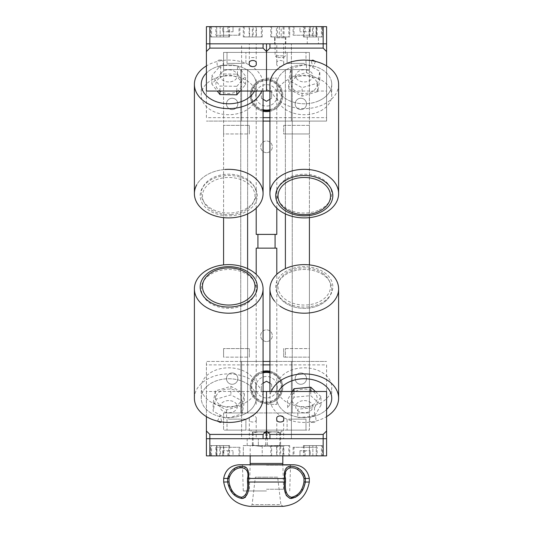 <?xml version="1.0" encoding="UTF-8"?>
<svg xmlns="http://www.w3.org/2000/svg" width="533" height="533" viewBox="0 0 533 533"><rect width="100%" height="100%" fill="white"/><g stroke="black" fill="none" stroke-linecap="round" stroke-linejoin="round"><path stroke-width="0.4" stroke-dasharray="2.67 2" d="M300.839 98.245A5.663 5.663 0 0 0 295.175 103.908A5.663 5.663 0 0 0 300.839 109.578A5.663 5.663 0 0 0 306.502 103.908A5.663 5.663 0 0 0 300.839 98.245A5.663 5.663 0 0 0 295.175 103.908A5.663 5.663 0 0 0 300.839 109.578A5.663 5.663 0 0 0 306.502 103.908A5.663 5.663 0 0 0 300.839 98.245M232.161 98.245A5.663 5.663 0 0 0 226.498 103.908A5.663 5.663 0 0 0 232.161 109.578A5.663 5.663 0 0 0 237.825 103.908A5.663 5.663 0 0 0 232.161 98.245A5.663 5.663 0 0 0 226.498 103.908A5.663 5.663 0 0 0 232.161 109.578A5.663 5.663 0 0 0 237.825 103.908A5.663 5.663 0 0 0 232.161 98.245M232.161 372.953A5.663 5.663 0 0 0 226.498 378.617A5.663 5.663 0 0 0 232.161 384.286A5.663 5.663 0 0 0 237.825 378.617A5.663 5.663 0 0 0 232.161 372.953A5.663 5.663 0 0 0 226.498 378.617A5.663 5.663 0 0 0 232.161 384.286A5.663 5.663 0 0 0 237.825 378.617A5.663 5.663 0 0 0 232.161 372.953M247.612 357.157L223.58 357.157L223.58 348.575L223.58 357.157L223.58 348.575L223.58 357.157L249.331 357.157L249.331 348.575L223.58 348.575L247.612 348.575L247.612 357.157L247.612 348.575M247.612 133.956L223.58 133.956L223.58 125.375L223.58 133.956L223.58 125.375L223.58 133.956L249.331 133.956L249.331 125.375L223.58 125.375L247.612 125.375L247.612 133.956L247.612 125.375M249.331 125.375L249.331 133.956M249.331 348.575L249.331 357.157M300.839 372.953A5.663 5.663 0 0 0 295.175 378.617A5.663 5.663 0 0 0 300.839 384.286A5.663 5.663 0 0 0 306.502 378.617A5.663 5.663 0 0 0 300.839 372.953A5.663 5.663 0 0 0 295.175 378.617A5.663 5.663 0 0 0 300.839 384.286A5.663 5.663 0 0 0 306.502 378.617A5.663 5.663 0 0 0 300.839 372.953M285.388 348.575L309.42 348.575L309.42 357.157L309.42 348.575L309.42 357.157L309.42 348.575L283.669 348.575L283.669 357.157L309.42 357.157L285.388 357.157L285.388 348.575L285.388 357.157M283.669 125.375L309.42 125.375L309.42 133.956L309.42 125.375L309.42 133.956L309.42 125.375L285.388 125.375L285.388 133.956L309.42 133.956L283.669 133.956L283.669 125.375L283.669 133.956M285.388 133.956L285.388 125.375M283.669 357.157L283.669 348.575M266.5 152.671A5.836 5.836 0 0 1 260.664 146.835A5.836 5.836 0 0 1 266.5 140.998A5.836 5.836 0 0 1 272.336 146.835A5.836 5.836 0 0 1 266.5 152.671A5.836 5.836 0 0 1 260.664 146.835A5.836 5.836 0 0 1 266.5 140.998A5.836 5.836 0 0 1 272.336 146.835A5.836 5.836 0 0 1 266.5 152.671M266.5 341.533A5.836 5.836 0 0 1 260.664 335.697A5.836 5.836 0 0 1 266.5 329.86A5.836 5.836 0 0 1 272.336 335.697A5.836 5.836 0 0 1 266.5 341.533A5.836 5.836 0 0 1 260.664 335.697A5.836 5.836 0 0 1 266.5 329.86A5.836 5.836 0 0 1 272.336 335.697A5.836 5.836 0 0 1 266.5 341.533M247.612 268.632L247.612 412.955L223.58 412.955L309.42 412.955L309.42 264.901M309.42 217.631L309.42 69.57L285.388 69.57L285.388 268.632M223.58 412.955L223.58 430.124L223.58 412.955L309.42 412.955L309.42 430.124L223.58 430.124L309.42 430.124L309.42 69.57L223.58 69.57L309.42 69.57L309.42 52.401L223.58 52.401L223.58 264.901M285.388 213.9L285.388 69.57M309.42 412.955L285.388 412.955M247.612 213.9L247.612 69.57L223.58 69.57L223.58 217.631M247.612 412.955L247.612 69.57M240.749 412.955L240.749 69.57L240.749 412.955M292.251 412.955L292.251 69.57L292.251 412.955M276.8 234.4L256.2 234.4M266.5 78.158L276.8 78.158L266.5 78.158M276.8 248.131L256.2 248.131M266.5 404.374L276.8 404.374L266.5 404.374M266.5 248.131L257.919 248.131L266.5 248.131M245.9 419.138L245.9 430.124L227.011 430.124L245.9 430.124L227.011 430.124L245.9 430.124L245.9 419.138L227.011 419.138L227.011 430.124L227.011 419.138L245.9 419.138M305.989 419.138L305.989 430.124L287.1 430.124L305.989 430.124L287.1 430.124L305.989 430.124L305.989 419.138L287.1 419.138L287.1 430.124L287.1 419.138L305.989 419.138M242.122 419.138L230.789 419.138L242.122 419.138M302.211 419.138L290.878 419.138L302.211 419.138M276.8 430.124L256.2 430.124L276.8 430.124M269.931 361.447L326.589 361.447L291.398 361.447L291.398 412.955L291.398 361.447L240.749 361.447L292.251 361.447L241.602 361.447L241.602 438.712L326.589 438.712L241.602 438.712L241.602 361.447L206.411 361.447L206.411 438.712L206.411 361.447L263.069 361.447M241.602 412.955L241.602 361.447L241.602 412.955M266.5 361.447C277.746 361.447 277.746 361.447 266.5 361.447C255.254 361.447 255.254 361.447 266.5 361.447M251.05 430.124L281.95 430.124L251.05 430.124L251.05 431.843L281.95 431.843L251.05 431.843M281.95 430.124L281.95 431.843M275.081 431.843L257.919 431.843L275.081 431.843M280.218 446.268L272.783 446.268L279.838 445.042L280.218 446.268L280.605 445.042C276.167 446.654 271.723 446.654 267.266 445.042C262.576 446.654 257.879 446.654 253.162 445.042C252.909 446.654 252.655 446.654 252.395 445.042L259.065 446.268L265.734 445.042L272.783 446.268L259.065 446.268M280.605 433.069C276.167 431.457 271.723 431.457 267.266 433.069C262.576 431.457 257.879 431.457 253.162 433.069C252.909 431.464 252.655 431.464 252.395 433.069C256.833 431.457 261.277 431.457 265.734 433.069C270.424 431.457 275.121 431.457 279.838 433.069C280.091 431.464 280.345 431.464 280.605 433.069L280.605 445.042M279.838 433.069L279.838 445.042M267.266 433.069L267.266 445.042M253.162 433.069L253.162 445.042M252.395 433.069L252.395 445.042M265.734 433.069L265.734 445.042M245.533 497.162L248.505 482.025L248.498 478.414L284.502 478.414L284.502 482.025L247.512 481.919C248.325 490.68 246.353 495.797 241.596 497.276C234.72 495.823 230.536 490.706 229.037 481.919L229.037 478.521C232.954 464.243 251.143 464.19 247.512 478.521L248.505 478.414L246.699 467.861L237.811 467.015M266.5 465.156L290.538 465.156L266.5 465.156M309.32 482.025L303.963 481.919C302.471 490.68 298.293 495.797 291.438 497.276C286.647 495.823 284.669 490.706 285.488 481.919L285.488 478.521C281.857 464.243 300.006 464.19 303.963 478.521L309.32 478.414M305.356 482.025L305.302 478.088M303.517 473.197L301.845 471.005M299.773 469.2L287.427 466.995L284.495 478.414L285.488 478.521M266.5 490.96L243.268 490.96L266.5 490.96M277.66 477.168L266.5 477.168L277.66 477.168L280.891 504.651L266.5 504.651L280.891 504.651L283.043 506.35L249.957 506.35L252.109 504.651L266.5 504.651L252.109 504.651L255.34 477.168L266.5 477.168L255.34 477.168M285.488 481.919L284.495 482.025L286.234 495.463M295.695 497.202L303.717 488.001M229.037 478.521L227.651 478.414L227.651 482.025L223.68 482.025M229.037 481.919L227.651 482.025L233.041 493.864L242.988 498.415M223.68 478.414L227.651 478.414L235.493 467.887M282.81 463.437L250.19 463.437M266.5 446.268L282.81 446.268L266.5 446.268M266.5 489.241L283.616 489.241L266.5 489.241M287.1 63.394L287.1 52.401L305.989 52.401L287.1 52.401L305.989 52.401L287.1 52.401L287.1 63.394L305.989 63.394L305.989 52.401L305.989 63.394L287.1 63.394M227.011 63.394L227.011 52.401L245.9 52.401L227.011 52.401L245.9 52.401L227.011 52.401L227.011 63.394L245.9 63.394L245.9 52.401L245.9 63.394L227.011 63.394M309.42 69.57L309.42 52.401L223.58 52.401L223.58 69.57M290.878 63.394L302.211 63.394L290.878 63.394M230.789 63.394L242.122 63.394L230.789 63.394M263.069 121.078L206.411 121.078L241.602 121.078L241.602 69.57L241.602 121.078L292.251 121.078L240.749 121.078L247.612 121.078L241.602 121.078L241.602 43.819L326.589 43.819L206.411 43.819L241.602 43.819L241.602 121.078L291.398 121.078L291.398 43.819L291.398 121.078L326.589 121.078L326.589 43.819L326.589 121.078L269.931 121.078M266.5 121.078C255.254 121.078 255.254 121.078 266.5 121.078C277.746 121.078 277.746 121.078 266.5 121.078M291.398 69.57L291.398 121.078L291.398 69.57M322.298 445.581L303.417 445.581L322.298 445.581L322.298 455.882L303.417 455.882L322.298 455.882M303.417 445.581L303.417 455.882M239.89 447.294L215.852 447.294L239.89 447.294L239.89 455.882L215.852 455.882L239.89 455.882M215.852 447.294L215.852 455.882M317.148 447.294L293.11 447.294L317.148 447.294L317.148 455.882L293.11 455.882L317.148 455.882M293.11 447.294L293.11 455.882M262.209 445.581L262.209 455.882L243.321 455.882L262.209 455.882L243.321 455.882L262.209 455.882L262.209 445.581L243.321 445.581L243.321 455.882L243.321 445.581L262.209 445.581M247.185 445.581L247.185 438.712L258.345 438.712L247.185 438.712L258.345 438.712L247.185 438.712L247.185 445.581L258.345 445.581L258.345 438.712L258.345 445.581L247.185 445.581M229.583 445.581L229.583 455.882L210.702 455.882L229.583 455.882L210.702 455.882L229.583 455.882L229.583 445.581L210.702 445.581L210.702 455.882L210.702 445.581L229.583 445.581M289.679 445.581L270.791 445.581L289.679 445.581L289.679 455.882L270.791 455.882L289.679 455.882M270.791 445.581L270.791 455.882M225.726 445.581L214.566 445.581L225.726 445.581M326.589 364.885L326.589 438.712L206.411 438.712L206.411 455.882L326.589 455.882L326.589 364.885L269.931 364.885M225.726 438.712L214.566 438.712L225.726 438.712M235.166 438.712L220.575 438.712L235.166 438.712M318.434 438.712L307.274 438.712L318.434 438.712M285.815 438.712L274.655 438.712L285.815 438.712M312.425 438.712L297.834 438.712L312.425 438.712M263.069 371.261A16.31 16.31 0 0 0 266.5 403.514A16.31 16.31 0 0 0 269.931 371.261M282.81 387.205A16.31 16.31 0 0 0 266.5 370.895A16.31 16.31 0 0 0 250.19 387.205A16.31 16.31 0 0 0 266.5 403.514A16.31 16.31 0 0 0 282.81 387.205M291.398 361.447L291.398 438.712L291.398 361.447M255.767 387.205A10.733 10.733 0 0 1 266.5 376.471A10.733 10.733 0 0 1 277.233 387.205A10.733 10.733 0 0 1 266.5 397.938A10.733 10.733 0 0 1 255.767 387.205M263.069 364.885L206.411 364.885M256.2 418.965C257.419 414.894 248.111 414.894 249.331 418.965C248.111 423.042 257.419 423.042 256.2 418.965L256.2 438.712L249.331 438.712L256.2 438.712M249.331 418.965L249.331 438.712M266.5 438.712L266.5 430.984L263.069 434.422L263.069 438.712L266.5 438.712L266.5 391.495L266.5 438.712L269.931 438.712L269.931 434.422L266.5 430.984L266.5 391.495M217.457 421.11L220.142 415.533L221.828 421.963M228.73 400.603A8.581 6.07 0 0 0 220.142 406.672A8.581 6.07 0 0 0 228.73 412.742A8.581 6.07 0 0 0 237.312 406.672A8.581 6.07 0 0 0 228.73 400.603M206.411 416.626L206.411 391.495L263.069 391.495M206.411 391.495L206.411 438.712L263.069 438.712M209.842 438.712L209.842 434.422L263.069 434.422M209.842 434.422L206.411 430.984M276.8 418.965L276.8 438.712L283.669 438.712L276.8 438.712M283.669 418.965L283.669 438.712M312.858 422.403C316.935 423.622 316.935 414.314 312.858 415.533C308.78 414.314 308.78 423.622 312.858 422.403M304.27 400.603A8.581 6.07 0 0 1 312.858 406.672A8.581 6.07 0 0 1 304.27 412.742A8.581 6.07 0 0 1 295.688 406.672A8.581 6.07 0 0 1 304.27 400.603M326.589 430.984L323.158 434.422L323.158 438.712L326.589 438.712L326.589 391.495M323.158 434.422L269.931 434.422M323.158 438.712L326.589 438.712M263.069 372.847A14.764 14.764 0 0 0 266.5 401.969A14.764 14.764 0 0 0 269.931 372.847M269.931 372.141A15.45 15.45 0 0 1 281.95 387.205A15.45 15.45 0 0 0 266.5 371.754A15.45 15.45 0 0 0 251.05 387.205A15.45 15.45 0 0 1 263.069 372.141M269.931 391.169L269.365 391.495M263.069 391.169L263.635 391.495M263.069 383.24L261.35 384.233L261.35 390.176L261.35 384.233L263.069 383.24M271.65 384.233L271.65 390.176L271.65 384.233L269.931 383.24L271.65 384.233M281.95 387.205A15.45 15.45 0 0 1 266.5 402.655A15.45 15.45 0 0 1 251.05 387.205A15.45 15.45 0 0 0 266.5 402.655A15.45 15.45 0 0 0 281.95 387.205M293.969 455.882L316.289 455.882L293.969 455.882L293.969 447.294L316.289 447.294L293.969 447.294M316.289 455.882L316.289 445.581L316.289 455.882L309.42 455.882L309.42 445.581L309.42 455.882L312.858 455.882L312.858 445.581L316.289 445.581L309.42 445.581L312.858 445.581L312.858 455.882L316.289 455.882L316.289 447.294M299.979 450.731L299.979 455.882L299.979 450.731L305.129 450.731L305.129 455.882L299.979 455.882L310.279 455.882L310.279 450.731L310.279 455.882L305.129 455.882L305.129 450.731L310.279 450.731L299.979 450.731M216.711 455.882L239.031 455.882L216.711 455.882L216.711 447.294L239.031 447.294L216.711 447.294M239.031 455.882L239.031 447.294M222.721 450.731L222.721 455.882L222.721 450.731L227.871 450.731L227.871 455.882L222.721 455.882L233.021 455.882L233.021 450.731L233.021 455.882L227.871 455.882L227.871 450.731L233.021 450.731L222.721 450.731M228.69 455.882L211.561 455.882L228.69 455.882M228.69 445.581L211.561 445.581L228.69 445.581M216.531 455.882L216.918 455.882L216.918 445.581L216.531 445.581L216.531 455.882L223.753 455.882L216.918 455.882M216.918 445.581L220.522 445.581L220.522 455.882M220.522 445.581L223.753 445.581L223.753 455.882M219.763 455.882L219.763 445.581L223.367 445.581L223.367 455.882M223.367 445.581L223.753 445.581M219.763 445.581L216.531 445.581M276.734 455.882L288.819 455.882L276.734 455.882M276.734 445.581L288.819 445.581L276.734 445.581M283.449 455.882L279.825 455.882L279.825 445.581L283.449 445.581L283.449 455.882L283.856 455.882L279.825 455.882M279.825 445.581L276.614 445.581L276.614 455.882M276.614 445.581L277.027 445.581L277.027 455.882M283.856 455.882L283.856 445.581L280.644 445.581L280.644 455.882M280.644 445.581L277.027 445.581M283.856 445.581L283.449 445.581M304.27 455.882L321.439 455.882L304.27 455.882L304.27 445.581L321.439 445.581L304.27 445.581M321.439 455.882L321.439 445.581M210.702 36.95L229.583 36.95L210.702 36.95L210.702 26.65L229.583 26.65L210.702 26.65M229.583 36.95L229.583 26.65M293.11 35.231L317.148 35.231L293.11 35.231L293.11 26.65L317.148 26.65L293.11 26.65M317.148 35.231L317.148 26.65M215.852 35.231L239.89 35.231L215.852 35.231L215.852 26.65L239.89 26.65L215.852 26.65M239.89 35.231L239.89 26.65M270.791 36.95L270.791 26.65L289.679 26.65L270.791 26.65L289.679 26.65L270.791 26.65L270.791 36.95L289.679 36.95L289.679 26.65L289.679 36.95L270.791 36.95M285.815 36.95L285.815 43.819L274.655 43.819L285.815 43.819L274.655 43.819L285.815 43.819L285.815 36.95L274.655 36.95L274.655 43.819L274.655 36.95L285.815 36.95M318.434 36.95L307.274 36.95L318.434 36.95L318.434 43.819L307.274 43.819L318.434 43.819M307.274 36.95L307.274 43.819M303.417 36.95L303.417 26.65L322.298 26.65L303.417 26.65L322.298 26.65L303.417 26.65L303.417 36.95L322.298 36.95L322.298 26.65L322.298 36.95L303.417 36.95M243.321 36.95L262.209 36.95L243.321 36.95L243.321 26.65L262.209 26.65L243.321 26.65M262.209 36.95L262.209 26.65M206.411 117.646L206.411 43.819L326.589 43.819L326.589 26.65L206.411 26.65L206.411 117.646L263.069 117.646M297.834 43.819L312.425 43.819L297.834 43.819M214.566 43.819L225.726 43.819L214.566 43.819M247.185 43.819L258.345 43.819L247.185 43.819M220.575 43.819L235.166 43.819L220.575 43.819M269.931 111.27A16.31 16.31 0 0 0 266.5 79.017A16.31 16.31 0 0 0 263.069 111.27M250.19 95.327A16.31 16.31 0 0 0 266.5 111.637A16.31 16.31 0 0 0 282.81 95.327A16.31 16.31 0 0 0 266.5 79.017A16.31 16.31 0 0 0 250.19 95.327M277.233 95.327A10.733 10.733 0 0 1 266.5 106.06A10.733 10.733 0 0 1 255.767 95.327A10.733 10.733 0 0 1 266.5 84.594A10.733 10.733 0 0 1 277.233 95.327M269.931 117.646L326.589 117.646M276.8 63.567C275.581 67.638 284.889 67.638 283.669 63.567C284.889 59.489 275.581 59.489 276.8 63.567L276.8 43.819L283.669 43.819L276.8 43.819M283.669 63.567L283.669 43.819M266.5 43.819L266.5 51.548L269.931 48.11L269.931 43.819L266.5 43.819L266.5 91.036L266.5 43.819L263.069 43.819L263.069 48.11L266.5 51.548L266.5 91.036M315.543 61.422L312.858 66.998L311.172 60.569M304.27 81.929A8.581 6.07 180 0 0 312.858 75.859A8.581 6.07 180 0 0 304.27 69.79A8.581 6.07 180 0 0 295.688 75.859A8.581 6.07 180 0 0 304.27 81.929M326.589 65.905L326.589 91.036L269.931 91.036M326.589 91.036L326.589 43.819L269.931 43.819M323.158 43.819L323.158 48.11L269.931 48.11M323.158 48.11L326.589 51.548M256.2 63.567L256.2 43.819L249.331 43.819L256.2 43.819M249.331 63.567L249.331 43.819M220.142 60.129C216.065 58.91 216.065 68.217 220.142 66.998C224.22 68.217 224.22 58.91 220.142 60.129M228.73 81.929A8.581 6.07 180 0 1 220.142 75.859A8.581 6.07 180 0 1 228.73 69.79A8.581 6.07 180 0 1 237.312 75.859A8.581 6.07 180 0 1 228.73 81.929M206.411 51.548L209.842 48.11L209.842 43.819L206.411 43.819L206.411 91.036M209.842 48.11L263.069 48.11M209.842 43.819L206.411 43.819M269.931 109.685A14.764 14.764 0 0 0 266.5 80.563A14.764 14.764 0 0 0 263.069 109.685M263.069 110.391A15.45 15.45 0 0 1 251.05 95.327A15.45 15.45 0 0 0 266.5 110.777A15.45 15.45 0 0 0 281.95 95.327A15.45 15.45 0 0 1 269.931 110.391M263.069 91.363L263.635 91.036M269.931 99.291L271.65 98.299L271.65 92.356L269.931 91.363L271.65 92.356L271.65 98.299L269.931 99.291M266.5 89.377L269.365 91.036L266.5 89.377M261.35 98.299L261.35 92.356L261.35 98.299L263.069 99.291L261.35 98.299M251.05 95.327A15.45 15.45 0 0 1 266.5 79.877A15.45 15.45 0 0 1 281.95 95.327A15.45 15.45 0 0 0 266.5 79.877A15.45 15.45 0 0 0 251.05 95.327M239.031 26.65L216.711 26.65L239.031 26.65L239.031 35.231L216.711 35.231L239.031 35.231M216.711 26.65L216.711 36.95L216.711 26.65L223.58 26.65L223.58 36.95L223.58 26.65L220.142 26.65L220.142 36.95L216.711 36.95L223.58 36.95L220.142 36.95L220.142 26.65L216.711 26.65L216.711 35.231M233.021 31.8L233.021 26.65L233.021 31.8L227.871 31.8L227.871 26.65L233.021 26.65L222.721 26.65L222.721 31.8L222.721 26.65L227.871 26.65L227.871 31.8L222.721 31.8L233.021 31.8M316.289 26.65L293.969 26.65L316.289 26.65L316.289 35.231L293.969 35.231L316.289 35.231M293.969 26.65L293.969 35.231M310.279 31.8L310.279 26.65L310.279 31.8L305.129 31.8L305.129 26.65L310.279 26.65L299.979 26.65L299.979 31.8L299.979 26.65L305.129 26.65L305.129 31.8L299.979 31.8L310.279 31.8M304.31 26.65L321.439 26.65L304.31 26.65M304.31 36.95L321.439 36.95L304.31 36.95M316.469 26.65L316.082 26.65L316.082 36.95L316.469 36.95L316.469 26.65L309.247 26.65L316.082 26.65M316.082 36.95L312.478 36.95L312.478 26.65M312.478 36.95L309.247 36.95L309.247 26.65M313.237 26.65L313.237 36.95L309.633 36.95L309.633 26.65M309.633 36.95L309.247 36.95M313.237 36.95L316.469 36.95M254.168 57.557L251.363 57.557L254.168 57.557M256.266 26.65L244.181 26.65L256.266 26.65M256.266 36.95L244.181 36.95L256.266 36.95M249.551 26.65L253.175 26.65L253.175 36.95L249.551 36.95L249.551 26.65L249.144 26.65L253.175 26.65M253.175 36.95L256.386 36.95L256.386 26.65M256.386 36.95L255.973 36.95L255.973 26.65M249.144 26.65L249.144 36.95L252.356 36.95L252.356 26.65M252.356 36.95L255.973 36.95M249.144 36.95L249.551 36.95M228.73 26.65L211.561 26.65L228.73 26.65L228.73 36.95L211.561 36.95L228.73 36.95M211.561 26.65L211.561 36.95M277.866 57.557L283.669 57.557L277.866 57.557M283.789 55.838L275.081 55.838L283.789 55.838M276.68 37.81L285.388 37.81L276.68 37.81M286.154 26.65L271.65 26.65L286.154 26.65M286.154 36.95L271.65 36.95L286.154 36.95M279.305 26.65L276.434 26.65L276.434 36.95L279.305 36.95L279.305 26.65L284.042 26.65L276.434 26.65M276.434 36.95L277.367 36.95L277.367 26.65M277.367 36.95L281.171 36.95L281.171 26.65M283.11 26.65L283.11 36.95L284.042 36.95L284.042 26.65M284.042 36.95L281.171 36.95M283.11 36.95L279.305 36.95M314.517 416.133L297.807 417.679L297.807 409.177L314.517 407.638L314.517 416.133L320.979 405.133L310.739 395.666L294.029 397.212L287.56 408.211L287.56 399.717L292.39 391.495M314.517 407.638L320.979 396.632L320.979 405.133M320.979 396.632L315.423 391.495M310.739 391.495L310.739 395.666M294.029 391.495L294.029 397.212M269.931 288.913A34.339 24.278 180 0 0 295.329 312.351A34.339 24.278 180 0 0 333.951 301.125A34.339 24.278 180 0 0 338.608 288.913M328.015 298.68A27.469 19.428 180 0 0 318.094 272.123A27.469 19.428 180 0 0 280.531 279.139A27.469 19.428 180 0 0 290.452 305.695A27.469 19.428 180 0 0 328.015 298.68M271.257 391.495A34.339 24.278 180 0 0 269.931 398.171A34.339 24.278 180 0 0 289.905 420.231A34.339 24.278 180 0 0 326.589 416.626M276.8 398.171A27.469 19.428 180 0 1 278.473 391.495A27.469 19.428 180 0 0 291.424 415.347A27.469 19.428 180 0 0 326.589 409.497A27.469 19.428 180 0 1 302.497 417.559A27.469 19.428 180 0 1 276.8 398.171L276.8 387.244A27.469 19.428 180 0 0 302.497 406.632A27.469 19.428 180 0 0 331.746 387.244A27.469 19.428 180 0 0 306.049 367.863A27.469 19.428 180 0 0 276.8 387.244M303.444 407.259A12.879 9.108 180 0 0 317.122 398.764A12.879 9.108 180 0 0 305.103 389.09A12.879 9.108 180 0 0 291.424 397.585A12.879 9.108 180 0 0 303.444 407.259M274.595 301.125A34.339 24.278 180 0 0 279.992 306.082M284.849 302.644A27.469 19.428 180 0 0 323.698 302.644A27.469 19.428 180 0 0 323.698 275.175A27.469 19.428 180 0 0 284.849 275.175A27.469 19.428 180 0 0 284.849 302.644M213.167 402.748L215.345 390.929L230.909 386.358L244.287 393.601L242.109 405.42L226.552 409.99L213.167 402.748L213.167 411.243L215.345 399.43L230.909 394.86L244.287 402.102L242.109 413.914L226.552 418.485L213.167 411.243M226.552 409.99L226.552 418.485M242.109 405.42L242.109 413.914M244.287 393.601L244.287 402.102M230.909 386.358L230.909 394.86M215.345 390.929L215.345 399.43M194.392 398.171A34.339 24.278 180 0 1 211.454 377.191A34.339 24.278 180 0 1 245.846 377.124A34.339 24.278 180 0 1 263.069 398.171M242.548 305.695A27.469 19.428 180 0 1 204.985 298.68A27.469 19.428 180 0 1 214.906 272.123A27.469 19.428 180 0 1 252.469 279.139A27.469 19.428 180 0 1 242.548 305.695M242.548 414.96A27.469 19.428 180 0 1 204.985 407.945A27.469 19.428 180 0 1 214.906 381.388A27.469 19.428 180 0 1 252.469 388.404A27.469 19.428 180 0 1 242.548 414.96M256.14 396.918A27.469 19.428 180 0 1 256.2 398.171A27.469 19.428 180 0 1 229.616 417.586A27.469 19.428 180 0 1 201.314 399.43A27.469 19.428 180 0 1 201.254 398.171A27.469 19.428 180 0 1 227.838 378.756A27.469 19.428 180 0 1 256.14 396.918M256.14 385.992A27.469 19.428 180 0 1 256.2 387.244A27.469 19.428 180 0 1 229.616 406.659A27.469 19.428 180 0 1 201.314 388.504A27.469 19.428 180 0 1 201.254 387.244A27.469 19.428 180 0 1 227.838 367.83A27.469 19.428 180 0 1 256.14 385.992M241.576 397.585A12.879 9.108 180 0 1 229.556 407.259A12.879 9.108 180 0 1 215.878 398.764A12.879 9.108 180 0 1 227.897 389.09A12.879 9.108 180 0 1 241.576 397.585M288.713 88.931L290.891 77.112L306.448 72.541L319.833 79.783L317.655 91.603L302.091 96.173L288.713 88.931L288.713 80.43L290.891 68.617L306.448 64.047L319.833 71.289L317.655 83.101L302.091 87.672L288.713 80.43M302.091 96.173L302.091 87.672M317.655 91.603L317.655 83.101M319.833 79.783L319.833 71.289M306.448 72.541L306.448 64.047M290.891 77.112L290.891 68.617M338.608 84.361A34.339 24.278 0 0 1 321.546 105.341A34.339 24.278 0 0 1 287.154 105.407A34.339 24.278 0 0 1 269.931 84.361M318.094 210.408A27.469 19.428 0 0 1 280.531 203.393A27.469 19.428 0 0 1 290.452 176.836A27.469 19.428 0 0 1 328.015 183.852A27.469 19.428 0 0 1 318.094 210.408M318.094 101.143A27.469 19.428 0 0 1 280.531 94.128A27.469 19.428 0 0 1 290.452 67.571A27.469 19.428 0 0 1 328.015 74.587A27.469 19.428 0 0 1 318.094 101.143M331.686 83.101A27.469 19.428 0 0 1 331.746 84.361A27.469 19.428 0 0 1 305.162 103.775A27.469 19.428 0 0 1 276.86 85.613A27.469 19.428 0 0 1 276.8 84.361A27.469 19.428 0 0 1 303.384 64.946A27.469 19.428 0 0 1 331.686 83.101M331.686 94.028A27.469 19.428 0 0 1 331.746 95.287A27.469 19.428 0 0 1 305.162 114.702A27.469 19.428 0 0 1 276.86 96.54A27.469 19.428 0 0 1 276.8 95.287A27.469 19.428 0 0 1 303.384 75.873A27.469 19.428 0 0 1 331.686 94.028M317.122 83.768A12.879 9.108 0 0 1 305.103 93.442A12.879 9.108 0 0 1 291.424 84.947A12.879 9.108 0 0 1 303.444 75.273A12.879 9.108 0 0 1 317.122 83.768M236.825 91.036L236.825 86.313L245.573 76.126L237.478 65.679L220.629 65.406L211.881 75.593L219.976 86.04L236.825 86.313M219.976 91.036L219.976 86.04M240.07 91.036L245.573 84.627L237.478 74.174L220.629 73.907L211.881 84.087L217.257 91.036M211.881 84.087L211.881 75.593M220.629 73.907L220.629 65.406M237.478 74.174L237.478 65.679M245.573 84.627L245.573 76.126M263.069 193.619A34.339 24.278 0 0 0 260.77 184.891A34.339 24.278 0 0 0 222.448 169.754A34.339 24.278 0 0 0 194.392 193.619M261.743 91.036A34.339 24.278 0 0 0 263.069 84.361A34.339 24.278 0 0 0 260.77 75.626A34.339 24.278 0 0 0 206.411 65.905M203.093 200.608A27.469 19.428 0 0 0 238.611 211.748A27.469 19.428 0 0 0 254.361 186.637A27.469 19.428 0 0 0 218.843 175.497A27.469 19.428 0 0 0 203.093 200.608M256.2 84.361A27.469 19.428 0 0 1 254.527 91.036A27.469 19.428 0 0 0 254.361 77.372A27.469 19.428 0 0 0 232.215 65.093A27.469 19.428 0 0 0 206.411 73.034A27.469 19.428 0 0 1 208.45 71.255A27.469 19.428 0 0 1 238.664 66.245A27.469 19.428 0 0 1 256.2 84.361L256.2 95.287A27.469 19.428 0 0 0 238.664 77.172A27.469 19.428 0 0 0 208.45 82.182A27.469 19.428 0 0 0 201.254 95.287A27.469 19.428 0 0 0 218.79 113.396A27.469 19.428 0 0 0 249.011 108.386A27.469 19.428 0 0 0 256.2 95.287M219.223 78.218A12.879 9.108 0 0 0 220.042 91.076A12.879 9.108 0 0 0 238.231 90.497A12.879 9.108 0 0 0 237.412 77.638A12.879 9.108 0 0 0 219.223 78.218M224.966 169.487A34.339 24.278 0 0 0 196.69 184.891M303.963 478.521L303.963 481.919M247.512 478.521L247.512 481.919M284.076 301.145A28.555 20.194 180 0 0 324.464 301.145A28.555 20.194 180 0 0 324.464 272.59A28.555 20.194 180 0 0 284.076 272.59A28.555 20.194 180 0 0 284.076 301.145M322.838 273.356A26.257 18.562 0 0 1 322.838 299.606A26.257 18.562 0 0 1 285.708 299.606A26.257 18.562 0 0 1 285.708 273.356A26.257 18.562 0 0 1 322.838 273.356M225.599 175.59A28.555 20.194 0 0 0 200.341 197.876A28.555 20.194 0 0 0 231.855 215.738A28.555 20.194 0 0 0 257.113 193.452A28.555 20.194 0 0 0 225.599 175.59M231.602 214.506A26.257 18.562 180 0 1 202.633 198.083A26.257 18.562 180 0 1 225.852 177.596A26.257 18.562 180 0 1 254.827 194.019A26.257 18.562 180 0 1 231.602 214.506M276.8 208.19L276.8 78.158M276.8 404.374L276.8 274.342M256.2 404.374L256.2 274.342M256.2 208.19L256.2 78.158M249.384 489.241L250.15 464.769L282.85 464.769L283.616 489.241M289.732 490.96L290.538 465.156L293.969 464.769M243.268 490.96L242.462 465.156L239.031 464.769M282.81 455.882L282.81 446.268M250.19 455.882L250.19 446.268M211.561 455.882L211.561 445.581M228.73 455.882L228.73 445.581M288.819 455.882L288.819 445.581M271.65 455.882L271.65 445.581M321.439 26.65L321.439 36.95M304.27 26.65L304.27 36.95M244.181 26.65L244.181 36.95M261.35 26.65L261.35 36.95M283.669 57.557L285.388 55.838L285.388 37.81M275.081 37.81L275.081 55.838L276.8 57.557M288.819 26.65L288.819 36.95M271.65 26.65L271.65 36.95M269.931 391.495L269.931 398.171M331.746 398.171L331.746 387.244M256.2 398.171L256.2 387.244M201.254 398.171L201.254 387.244M331.746 84.361L331.746 95.287M276.8 84.361L276.8 95.287M263.069 91.036L263.069 84.361M201.254 84.361L201.254 95.287"/><path stroke-width="0.8" d="M309.42 264.901L309.42 217.631M285.388 268.632L285.388 213.9M247.612 268.632L247.612 213.9M223.58 264.901L223.58 217.631M256.2 208.19L256.2 234.4L276.8 234.4L276.8 208.19M256.2 274.342L256.2 248.131L276.8 248.131L276.8 274.342M303.717 488.001L305.356 482.025C303.504 491.579 298.746 497.069 291.091 498.502C285.795 497.136 283.596 491.646 284.495 482.025L285.488 481.919C284.675 490.68 286.647 495.797 291.404 497.276C298.28 495.823 302.464 490.706 303.963 481.919L303.963 478.521C300.046 464.243 281.857 464.19 285.488 478.521L248.498 478.414L248.498 482.025L247.512 481.919L247.512 478.521C251.143 464.243 232.994 464.19 229.037 478.521L227.651 478.414C230.223 470.266 235.093 466.242 242.262 466.348C247.152 466.228 249.231 470.253 248.505 478.414L247.512 478.521M223.68 482.025L223.68 478.414L227.644 478.414L227.651 482.025C229.536 491.646 234.313 497.136 241.982 498.502C247.225 497.069 249.404 491.579 248.505 482.025L284.495 482.025L284.495 478.414C283.763 470.266 285.848 466.242 290.745 466.348C297.887 466.228 302.757 470.253 305.356 478.414L305.349 482.025L309.32 482.025C306.502 496.556 297.747 504.664 283.043 506.35L249.957 506.35C235.253 504.664 226.498 496.556 223.68 482.025L229.037 481.919C230.529 490.68 234.707 495.797 241.562 497.276C246.353 495.823 248.331 490.706 247.512 481.919M223.68 478.414C225.359 469.999 230.476 465.449 239.031 464.769L250.15 464.769L250.19 463.437L282.81 463.437L282.85 464.769L293.969 464.769C302.524 465.449 307.641 469.999 309.32 478.414L303.963 478.521M305.302 478.088L304.696 475.689M304.683 475.656L303.517 473.197M301.845 471.005L299.773 469.2M286.234 495.463L289.905 498.395L295.695 497.202M305.349 482.025L303.963 481.919M242.988 498.415L245.533 497.162M237.811 467.015L235.493 467.887M326.589 438.712L326.589 455.882L323.158 455.882L323.158 438.712L326.589 438.712L326.589 391.495L266.5 391.495L266.5 438.712M269.931 434.422L323.158 434.422L323.158 438.712L209.842 438.712L209.842 455.882L206.411 455.882L206.411 438.712L263.069 438.712L263.069 434.422L266.5 430.984L269.931 434.422L269.931 438.712M323.158 455.882L209.842 455.882M269.931 371.261A16.31 16.31 0 0 0 263.069 371.261M269.931 364.885L263.069 364.885M263.069 361.447L269.931 361.447M221.828 421.963L220.142 422.403L217.457 421.11M206.411 430.984L209.842 434.422L209.842 438.712L206.411 438.712L206.411 416.626M209.842 434.422L263.069 434.422M263.069 391.495L266.5 391.495M283.669 418.965C284.889 423.042 275.581 423.042 276.8 418.965C275.581 414.894 284.889 414.894 283.669 418.965M323.158 434.422L326.589 430.984M269.931 372.847A14.764 14.764 0 0 0 263.069 372.847M263.069 372.141A15.45 15.45 0 0 1 269.931 372.141M269.365 391.495L269.931 391.169M263.635 391.495L263.069 391.169M266.5 381.255L263.069 383.24L266.5 381.255L269.931 383.24L266.5 381.255M206.411 43.819L206.411 26.65L209.842 26.65L209.842 43.819L206.411 43.819L206.411 91.036L266.5 91.036L266.5 43.819M263.069 48.11L209.842 48.11L209.842 43.819L323.158 43.819L323.158 26.65L326.589 26.65L326.589 43.819L269.931 43.819L269.931 48.11L266.5 51.548L263.069 48.11L263.069 43.819M209.842 26.65L323.158 26.65M263.069 111.27A16.31 16.31 0 0 0 269.931 111.27M263.069 117.646L269.931 117.646M269.931 121.078L263.069 121.078M311.172 60.569L312.858 60.129L315.543 61.422M326.589 51.548L323.158 48.11L323.158 43.819L326.589 43.819L326.589 65.905M323.158 48.11L269.931 48.11M269.931 91.036L266.5 91.036M249.331 63.567C248.111 59.489 257.419 59.489 256.2 63.567C257.419 67.638 248.111 67.638 249.331 63.567M209.842 48.11L206.411 51.548M263.069 109.685A14.764 14.764 0 0 0 269.931 109.685M269.931 110.391A15.45 15.45 0 0 1 263.069 110.391M263.635 91.036L263.069 91.363M266.5 101.277L269.931 99.291L266.5 101.277L263.069 99.291L266.5 101.277M269.365 91.036L269.931 91.363L269.365 91.036M315.423 391.495L310.739 387.171L310.739 391.495M310.739 387.171L294.029 388.71L292.39 391.495M294.029 388.71L294.029 391.495M326.589 416.626A34.339 24.278 180 0 0 333.951 410.39A34.339 24.278 180 0 0 338.608 398.171L338.608 288.913A34.339 24.278 180 0 0 313.217 265.467A34.339 24.278 180 0 0 274.595 276.694A34.339 24.278 180 0 0 269.931 288.913L269.931 391.495M338.608 398.171A34.339 24.278 180 0 0 313.217 374.732A34.339 24.278 180 0 0 274.595 385.959A34.339 24.278 180 0 0 271.257 391.495M328.015 407.945A27.469 19.428 180 0 0 318.094 381.388A27.469 19.428 180 0 0 280.531 388.404A27.469 19.428 180 0 0 278.473 391.495A27.469 19.428 180 0 1 306.049 378.79A27.469 19.428 180 0 1 331.746 398.171L331.746 398.171A27.469 19.428 180 0 1 326.589 409.497A27.469 19.428 180 0 0 328.015 407.945M279.992 306.082A34.339 24.278 180 0 0 328.555 306.082A34.339 24.278 180 0 0 328.555 271.743A34.339 24.278 180 0 0 283.323 269.671A34.339 24.278 180 0 0 274.595 301.125M245.999 309.893A34.339 24.278 180 0 1 211.614 309.959A34.339 24.278 180 0 1 194.392 288.913A34.339 24.278 180 0 1 211.454 267.926A34.339 24.278 180 0 1 245.846 267.859A34.339 24.278 180 0 1 263.069 288.913A34.339 24.278 180 0 1 245.999 309.893M263.069 288.913L263.069 398.171A34.339 24.278 180 0 1 245.999 419.158A34.339 24.278 180 0 1 211.614 419.224A34.339 24.278 180 0 1 194.392 398.171L194.392 288.913M253.008 271.743A34.339 24.278 180 0 1 253.008 306.082A34.339 24.278 180 0 1 204.445 306.082A34.339 24.278 180 0 1 204.445 271.743A34.339 24.278 180 0 1 253.008 271.743M321.546 214.606A34.339 24.278 0 0 1 287.154 214.672A34.339 24.278 0 0 1 269.931 193.619A34.339 24.278 0 0 1 287.001 172.639A34.339 24.278 0 0 1 321.386 172.572A34.339 24.278 0 0 1 338.608 193.619A34.339 24.278 0 0 1 321.546 214.606M269.931 193.619L269.931 84.361A34.339 24.278 0 0 1 287.001 63.374A34.339 24.278 0 0 1 321.386 63.307A34.339 24.278 0 0 1 338.608 84.361L338.608 193.619M328.555 176.45A34.339 24.278 -0 0 1 328.555 210.788A34.339 24.278 -0 0 1 279.992 210.788A34.339 24.278 -0 0 1 279.992 176.45A34.339 24.278 -0 0 1 328.555 176.45M217.257 91.036L219.976 94.541L236.825 94.807L236.825 91.036M219.976 94.541L219.976 91.036M236.825 94.807L240.07 91.036M206.411 65.905A34.339 24.278 0 0 0 194.392 84.361L194.392 193.619A34.339 24.278 0 0 0 196.69 202.353A34.339 24.278 0 0 0 235.006 217.491A34.339 24.278 0 0 0 263.069 193.619L263.069 91.036M194.392 84.361A34.339 24.278 0 0 0 196.69 93.088A34.339 24.278 0 0 0 230.263 108.612A34.339 24.278 0 0 0 261.743 91.036M203.093 91.343A27.469 19.428 0 0 0 228.963 103.782A27.469 19.428 0 0 0 254.527 91.036A27.469 19.428 0 0 1 249.011 97.459A27.469 19.428 0 0 1 218.79 102.469A27.469 19.428 0 0 1 201.254 84.361L201.254 84.361A27.469 19.428 0 0 1 206.411 73.034A27.469 19.428 0 0 0 203.093 91.343M196.69 184.891A34.339 24.278 0 0 0 232.488 217.757A34.339 24.278 0 0 0 262.862 190.961A34.339 24.278 0 0 0 224.966 169.487M229.037 478.521L229.037 481.919M285.488 478.521L285.488 481.919M248.924 272.59A28.555 20.194 180 0 1 248.924 301.145A28.555 20.194 180 0 1 208.536 301.145A28.555 20.194 180 0 1 208.536 272.59A28.555 20.194 180 0 1 248.924 272.59M210.162 299.606A26.257 18.562 0 0 0 247.292 299.606A26.257 18.562 0 0 0 247.292 273.356A26.257 18.562 0 0 0 210.162 273.356A26.257 18.562 0 0 0 210.162 299.606M324.464 181.387A28.555 20.194 0 0 1 324.464 209.942A28.555 20.194 0 0 1 284.076 209.942A28.555 20.194 -0 0 1 284.076 181.387A28.555 20.194 -0 0 1 324.464 181.387M285.708 209.176A26.257 18.562 180 0 0 322.838 209.176A26.257 18.562 180 0 0 322.838 182.926A26.257 18.562 180 0 0 285.708 182.926A26.257 18.562 180 0 0 285.708 209.176M275.081 248.131L275.081 234.4M257.919 248.131L257.919 234.4M239.031 464.769L293.969 464.769M309.32 478.414L309.32 482.025M282.81 463.437L282.81 455.882M250.19 463.437L250.19 455.882"/></g></svg>
